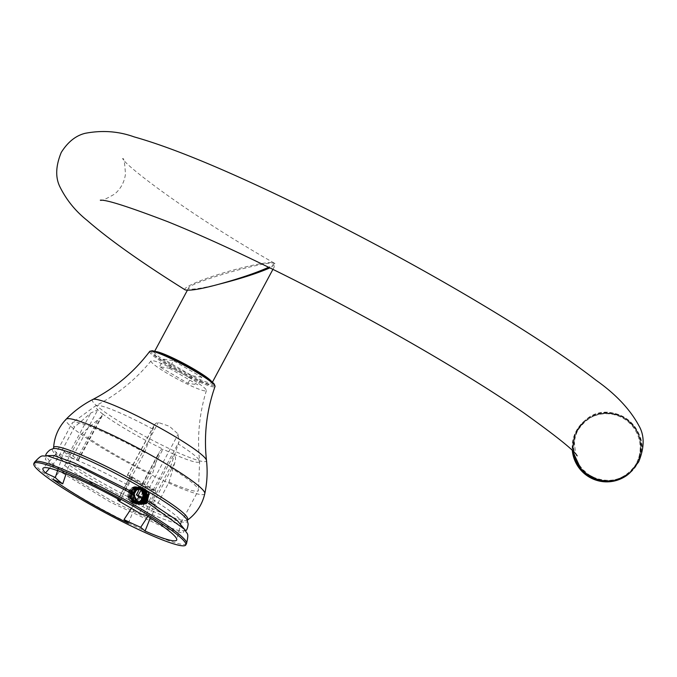 <?xml version="1.0" encoding="UTF-8"?>
<svg xmlns="http://www.w3.org/2000/svg" width="677" height="677" viewBox="0 0 677 677"><rect width="100%" height="100%" fill="white"/><g stroke="black" fill="none" stroke-linecap="round" stroke-linejoin="round"><path stroke-width="0.51" stroke-dasharray="3.38 2.54" d="M218.637 284.298C198.556 289.071 188.544 290.306 188.595 287.996C189.535 282.639 265.274 260.763 274.49 263.184L275.649 264.267L269.903 267.88M141.408 503.46L138.582 502.698L136.636 501.234L135.273 499.177L134.672 494.972M134.799 496.647L136.119 500.396L137.82 502.148L141.485 503.485M140.994 503.333L136.856 502.046L135.129 500.32L133.733 495.615L134.215 493.169L137.228 489.446L139.411 488.582L141.815 488.557M140.579 503.18L137.236 502.622L135.214 501.285L133.733 499.321L132.954 494.464L135.222 490.173L137.211 488.87L140.943 488.43L138.387 488.549L136.238 489.522L133.394 493.398L133.03 495.869L134.638 500.498L136.441 502.139L140.664 503.214M140.173 502.994L137.727 502.926L135.485 502.029L133.657 500.421L131.981 495.809L132.32 493.338L135.104 489.42L137.245 488.413L140.841 488.489M139.767 502.774L137.211 502.859L133.809 501.318L131.287 497.155L131.152 494.659L131.795 492.255L135.07 488.786L137.304 488.1L140.393 488.506M139.36 502.52L136.339 502.723L134.131 501.987L132.21 500.498L130.263 496.013L130.449 493.516L133.005 489.42L137.38 487.931L139.936 488.549M138.954 502.224L135.468 502.588L132.413 501.327L129.654 497.333L129.366 494.853L131.11 490.292L132.929 488.735L137.27 487.863L139.479 488.633M134.046 494.405L133.978 497.02L136.187 501.369L138.184 502.74L141.07 503.366M139.564 488.616L136.339 487.821L134.054 488.286L130.517 491.434L129.671 493.761L129.595 496.258L131.744 500.642L135.637 502.613L139.03 502.283M140.029 488.54L136.272 488.041L134.063 488.845L132.218 490.376L130.416 494.904L131.693 499.651L133.377 501.429L136.509 502.749L139.437 502.571M140.477 488.498L136.221 488.405L134.131 489.522L132.497 491.307L131.296 496.063L133.183 500.574L135.087 502.097L137.389 502.884L139.843 502.816M140.926 488.489L138.446 488.252L136.204 488.904L132.887 492.323L132.21 494.709L132.311 497.206L134.774 501.412L136.856 502.647L140.249 503.028M169.402 368.246L197.819 384.807L187.986 383.3L159.569 366.739L169.402 368.246L173.456 360.697L201.864 377.258L197.819 384.807M188.646 377.292A31.404 3.529 -151.8 0 0 151.064 360.866A31.404 3.529 -151.8 0 0 177.027 378.875A31.404 3.529 -151.8 0 0 206.4 390.544A31.404 3.529 -151.8 0 0 188.646 377.292M143.372 514.867L155.837 491.612L155.414 490.571L153.044 490.207L149.109 488.379L127.276 475.33L129.84 475.66L130.263 476.71L118.247 499.11M120.557 500.379L127.42 484.749L144.666 452.591L154.652 424.487L156.142 423.108L158.316 422.524L169.377 426.239L178.203 434.118L178.999 441.802L170.24 467.494L152.994 499.66L146.13 515.282M52.924 479.308L64.713 465.531L81.959 433.365L100.865 417.21L102.549 415.213L102.701 414.104L97.75 409.89L90.811 412.995L74.529 427.043L57.283 459.209L49.556 468.239M81.959 433.365A71.525 8.031 -151.8 0 0 152.317 474.382L158.477 454.436L159.637 451.466L161.481 449.46L163.453 449.35L174.082 454.385L175.47 457.381L175.495 460.343L169.013 482.126L150.311 517.913M64.713 465.531A71.525 8.031 -151.8 0 0 135.07 506.54L152.317 474.382M128.368 523.287L135.07 506.54M151.766 514.283A71.525 8.031 -151.8 0 0 181.114 522.619A71.525 8.031 -151.8 0 0 181.199 522.407A71.525 8.031 -151.8 0 0 152.994 499.66M127.42 484.749A71.525 8.031 -151.8 0 0 55.175 454.834A71.525 8.031 -151.8 0 0 55.04 455.02A71.525 8.031 -151.8 0 0 57.283 459.209M169.013 482.126A71.525 8.031 -151.8 0 0 198.361 490.461A71.525 8.031 -151.8 0 0 198.454 490.19A71.525 8.031 -151.8 0 0 170.24 467.494M144.666 452.591A71.525 8.031 -151.8 0 0 72.456 422.634A71.525 8.031 -151.8 0 0 72.287 422.854A71.525 8.031 -151.8 0 0 74.529 427.043M184.855 529.541L182.883 533.154L167.329 528.889L110.402 502.156L56.953 469.618L45.19 459.209L47.162 455.723L45.723 455.672M185.667 530.709L178.237 530.506L161.566 524.743L111.637 500.828L64.087 472.47L50.073 461.782L45.782 455.697M187.698 519.928L187.334 520.131C179.473 527.298 52.036 458.972 53.695 448.479L53.661 448.056M57.613 470.65L64.044 451.424L72.998 456.053L78.21 460.614L71.474 457.754L66.084 473.858M147.891 516.382L155.532 504.754L149.329 500.548L142.72 497.485M136.889 499.973L131.389 508.351M155.532 504.754A68.978 7.743 28.2 0 1 142.212 498.644M71.474 457.754A68.978 7.743 28.2 0 1 64.044 451.424M142.965 494.337C142.432 489.42 139.792 486.848 135.045 486.628A8.623 8.166 98.7 0 0 128.503 498.814C131.169 502.909 134.647 503.916 138.946 501.818M201.864 377.258L192.031 375.752L163.622 359.191L159.569 366.739M187.986 383.3L192.031 375.752M163.622 359.191L173.456 360.697M141.815 503.553L138.243 502.046L136.627 500.201L135.578 497.4M133.995 492.365L136.898 488.777M147.095 502.452L143.896 504.28L141.112 504.627L138.396 504.01L136.035 502.478L134.291 500.227L133.361 497.493L133.53 493.719M138.692 487.702L135.197 490.03L133.682 492.45L133.005 495.259L133.242 498.154L134.385 500.794L136.305 502.893L140.046 504.509L144.294 504.01L146.875 502.376M146.19 503.832L141.18 504.678L137.786 503.324L135.772 501.327L134.503 498.754L134.114 495.987M133.894 495.251L134.469 499.389L135.942 501.843L138.108 503.654L140.918 504.644L145.961 503.773M128.503 498.814L130.221 501.344L132.506 502.994L135.197 503.756L137.99 503.553L140.571 502.402L142.661 500.438L144.032 497.891L144.523 495.031L144.091 492.196L142.788 489.708L140.765 487.838L138.269 486.814L135.569 486.738L132.98 487.626L130.813 489.378L129.299 491.798L128.63 494.608L128.875 497.502L130.026 500.142L131.947 502.232L135.679 503.84L139.936 503.341L142.356 501.843L144.176 499.609L145.208 496.901L145.335 494.015L144.54 491.282L142.932 489.006L138.717 486.865L135.383 487.11L132.929 488.362L130.991 490.41L129.798 493.017L129.493 495.902L130.111 498.729L131.583 501.192L133.75 502.994L136.551 503.976L139.183 503.942L141.831 502.977L144.04 501.166L145.563 498.704L146.249 495.886L145.995 493.017L144.861 490.436L142.974 488.422L139.597 487L135.231 487.635L132.954 489.226L131.287 491.536L130.441 494.286L130.5 497.189L131.473 499.905L133.251 502.131L135.637 503.62L138.37 504.196L141.146 503.798L143.651 502.478L145.614 500.379L146.824 497.739L147.129 494.862L146.52 492.069L145.064 489.683L142.932 487.965L140.367 487.118L137.659 487.237L135.138 488.303L133.081 490.207L131.719 492.729L131.228 495.581L131.66 498.45L132.971 501.005L135.019 502.96L137.575 504.094L140.367 504.289L143.067 503.51L145.386 501.86L147.07 499.508L147.933 496.74L147.874 493.855L146.909 491.189L145.157 489.039L142.813 487.652L140.164 487.186L137.49 487.685L135.121 489.107L133.318 491.29L132.294 493.973L132.167 496.876L132.954 499.651L134.579 502.004L136.864 503.654L139.555 504.424L142.339 504.23L144.929 503.079L147.019 501.124L148.39 498.568L148.745 494.015M148.982 493.888L148.398 499.279L146.833 501.708L144.59 503.485L141.925 504.407L139.428 504.416L136.517 503.366L134.376 501.522L132.937 499.042L132.37 496.199L132.726 493.321L133.953 490.732L135.916 488.718L138.396 487.516L141.087 487.245L143.693 487.948L145.91 489.547L147.484 491.849L148.229 494.599L148.06 497.485L146.994 500.176L145.132 502.376L142.686 503.832L139.936 504.373L137.177 503.942L134.723 502.588L132.836 500.464L131.727 497.798L131.524 494.904L132.243 492.103L133.784 489.716L135.984 487.999L140.731 487.178L143.769 488.354L145.75 490.258L147.019 492.771L147.4 495.615L146.867 498.467L145.462 500.997L143.338 502.926L140.74 504.026L137.947 504.187L135.273 503.375L133.014 501.691L131.414 499.313L130.661 496.52L130.83 493.626L131.897 490.952L133.724 488.802L136.119 487.415L138.793 486.958L141.442 487.465L143.761 488.887L146.24 492.974M145.14 500.083L141.468 503.341L138.751 504.077L135.975 503.84L133.428 502.664L131.406 500.675L130.136 498.103L129.747 495.226L130.28 492.382L131.668 489.886L133.75 488.015L136.289 486.983L138.988 486.907L141.544 487.795L143.651 489.547L145.36 492.848M144.269 499.948L142.068 502.326L139.538 503.612L136.762 503.967L134.038 503.341L131.676 501.826L129.925 499.567L128.994 496.842L128.969 493.939L129.866 491.189L131.55 488.912L133.851 487.364L136.492 486.704L139.174 487.017L141.586 488.269L143.439 490.309L144.497 492.721M143.389 499.812L140.232 502.808L137.575 503.73L134.774 503.696L132.159 502.706L130.018 500.87L128.579 498.39L128.004 495.547L128.351 492.67L129.578 490.08L131.533 488.066L135.045 486.628M185.185 289.891C184.262 289.121 185.346 287.877 188.434 286.159C194.798 282.698 204.623 278.848 217.909 274.625C236.798 268.464 268.481 260.789 273.804 262.871C274.744 263.734 273.017 265.198 268.642 267.263M211.596 381.473A32.758 3.681 28.2 0 1 212.096 382.793A32.758 3.681 28.2 0 1 210.217 383.047A32.758 3.681 28.2 0 1 177.095 368.153A32.758 3.681 28.2 0 1 154.364 351.837A32.758 3.681 28.2 0 1 155.735 351.524M193.453 369.862A33.791 3.791 -151.8 0 0 153.273 353.343A33.791 3.791 -151.8 0 0 201.501 381.456A33.791 3.791 -151.8 0 0 193.453 369.862M214.55 385.162A36.05 4.045 28.2 0 1 180.827 371.791A36.05 4.045 28.2 0 1 151.03 351.101M149.109 488.379L178.203 434.118M129.222 476.794L158.316 422.524M127.471 475.305L153.425 426.899M153.044 490.207L178.999 441.802M152.816 429.133A58.975 6.626 -151.8 0 0 95.982 405.591A58.975 6.626 -151.8 0 0 97.996 409.983M102.54 413.85A58.975 6.626 -151.8 0 0 163.453 449.35M173.667 454.089A58.975 6.626 -151.8 0 0 199.63 461.164A58.975 6.626 -151.8 0 0 178.381 444.044M92.825 399.464A64.67 7.261 -151.8 0 0 145.961 436.826A64.67 7.261 -151.8 0 0 206.485 460.402M204.801 493.584A78.718 8.835 28.2 0 1 131.143 464.447A78.718 8.835 28.2 0 1 66.118 419.224M186.505 543.614A86.199 9.681 28.2 0 1 105.967 511.406A86.199 9.681 28.2 0 1 34.578 462.146M187.427 520.131L187.123 520.012A76.459 8.589 28.2 0 1 115.835 493A76.459 8.589 28.2 0 1 53.881 448.572M68.978 453.717L90.811 412.995M72.998 456.053L97.75 409.89M77.948 460.267L102.701 414.104M76.408 460.038L98.241 419.317M153.34 502.893L175.174 462.171M149.329 500.548L174.082 454.385M141.163 489.843L162.945 449.223M136.644 495.149L158.477 454.436M155.414 490.571A4.485 0.499 28.2 0 1 152.063 488.836L132.167 477.243A4.485 0.499 28.2 0 1 129.84 475.66M119.55 501.445L132.015 478.199L151.902 489.793L139.437 513.039M149.693 351.414A37.074 4.164 -151.8 0 0 180.361 372.663A37.074 4.164 -151.8 0 0 215.032 386.449M152.063 488.836L151.902 489.793L155.837 491.612M130.263 476.71L132.015 478.199L132.167 477.243M629.762 472.935L637.573 463.246C656.732 431.689 611.026 395.25 584.818 420.705C575.721 429.032 571.896 439.322 573.351 451.593M636.905 462.966C625.489 479.985 610.307 484.478 591.368 476.456C574.299 464.913 569.704 449.68 577.583 430.741C589.015 413.757 604.18 409.263 623.094 417.269C640.154 428.778 644.758 444.01 636.905 462.966M577.574 430.767A33.791 33.537 50.2 0 0 608.335 480.543A33.791 33.537 50.2 0 0 635.813 429.294A33.791 33.537 50.2 0 0 577.574 430.767M628.586 473.959A34.476 34.222 50.2 0 0 628.121 420.942A34.476 34.222 50.2 0 0 572.327 450.569L572.167 447.522L575.315 432.874L585.08 420.451A34.476 34.222 -129.8 0 1 633.452 424.987A34.476 34.222 -129.8 0 1 629.271 473.392C640.002 465.911 647.474 444.569 634.544 426.358C630.338 420.849 624.989 416.905 618.482 414.544C606.27 410.626 595.134 412.598 585.08 420.451A34.476 34.222 -129.8 0 0 573.174 451.407M636.194 463.72A33.926 33.672 -129.8 0 1 590.479 477.268A33.926 33.672 -129.8 0 1 576.626 431.393A33.926 33.672 -129.8 0 1 622.341 417.853A33.926 33.672 -129.8 0 1 636.194 463.72M154.695 351.219L154.128 352.065C154.212 350.525 176.663 359.699 193.419 369.845C201.094 374.347 206.595 378.011 209.929 380.838L212.028 383.114L212.426 382.183M272.916 269.361L275.649 264.267M187.343 290.331L188.595 287.996M127.276 475.33L153.984 425.52M151.064 360.866C135.705 379.645 117.349 394.547 95.982 405.591L72.456 422.634M206.4 390.544C199.258 413.723 197.007 437.257 199.63 461.164L198.454 490.19M181.199 522.407L176.748 539.857M55.175 454.834L43.1 468.196M181.114 522.619L198.361 490.461M55.04 455.02L72.287 422.854M185.726 530.743L185.007 529.736M78.21 460.614L102.549 415.213M139.682 488.676L159.501 451.711M155.549 490.622L130.026 475.779L130.069 476.735L118.111 499.034M141.586 503.527L142.035 503.595M584.776 420.713C578.742 426.129 575.272 432.806 574.341 440.761C575.111 451.491 576.059 456.535 577.193 455.9M100.314 200.197C100.433 201.526 105.214 199.478 114.667 194.054C120.76 188.815 124.348 182.198 125.457 174.192C124.813 163.106 123.874 157.885 122.655 158.52C124.34 165.036 189.746 215.091 273.813 262.862M584.649 420.849C568.985 434.059 569.763 459.378 583.692 471.598C599.416 483.835 614.801 484.275 629.838 472.91"/><path stroke-width="1.02" d="M269.903 267.88C257.412 273.339 240.327 278.806 218.637 284.298M47.119 455.714L81.079 467.562L134.681 494.989L134.799 496.647M141.485 503.485L144.734 502.909L145.978 502.072L141.408 503.46M141.07 503.366L145.132 502.063L146.901 500.328L148.026 498.103L148.136 494.515L147.324 499.355L145.826 501.335L143.786 502.706L140.994 503.333M141.755 488.557L145.699 490.867L147.358 495.378L145.919 500.083L144.176 501.843L140.579 503.18M141.29 488.506L143.829 489.75L145.394 491.527L146.435 496.258L144.404 500.735L140.173 502.994M140.841 488.489L143.659 490.266L145.58 494.65L144.429 499.431L142.788 501.293L139.767 502.774L142.035 503.595L146.19 503.832L146.621 503.383L145.843 502.309M140.393 488.506L143.406 490.893L144.726 495.53L142.957 500.125L139.36 502.52M139.936 488.549L143.042 491.595L143.736 496.41L141.383 500.726L138.954 502.224M139.479 488.633L141.383 490.266L142.965 494.337A7.413 7.024 98.7 0 1 138.946 501.818L140.943 500.371L143.092 495.945L142.17 491.189L139.564 488.616M140.664 503.214L143.397 502.444L146.782 498.924L147.476 496.52L146.494 491.781L144.463 489.606L140.63 488.489L136.348 490.266L134.046 494.405M148.136 494.515L148.982 493.888L148.314 492.45L144.108 489.386M139.03 502.283L142.475 499.736L144.032 495.065L142.5 490.503L140.029 488.54M139.437 502.571L142.356 500.955L144.76 496.673L144.133 491.849L142.72 489.92L140.477 488.498M139.843 502.816L143.93 500.362L145.767 495.792L144.506 491.138L140.926 488.489M140.249 503.028L143.752 501.522L145.411 499.685L146.63 494.912L144.776 490.503L141.408 488.515M137.135 508.41A86.199 9.681 28.2 0 1 185.777 544.968A86.199 9.681 28.2 0 1 105.24 512.76A86.199 9.681 28.2 0 1 33.85 463.5A86.199 9.681 28.2 0 1 137.135 508.41M139.437 513.039L119.55 501.445L117.603 499.981L120.557 500.379A75.849 8.513 28.2 0 0 43.1 468.196A75.849 8.513 28.2 0 0 45.494 472.986L55.311 477.539A63.807 7.168 -151.8 0 0 62.741 483.86L52.924 479.308A75.849 8.513 28.2 0 0 128.368 523.287L124.009 519.572A63.807 7.168 -151.8 0 0 140.706 527.315L145.064 531.03A75.849 8.513 28.2 0 0 176.748 539.857A75.849 8.513 28.2 0 0 146.13 515.282L143.372 514.867L139.437 513.039M150.311 517.913L145.064 531.03M49.556 468.239L45.494 472.986M134.808 495.31L133.894 495.251L134.114 495.987L137.389 500.658L139.767 502.774M145.978 502.072L147.121 502.258L184.855 529.541C186.869 534.991 189.374 531.343 186.505 543.614A86.199 9.681 28.2 0 0 137.854 507.056A86.199 9.681 28.2 0 0 34.578 462.146L33.85 463.5M147.121 502.258L147.307 500.531L177.103 520.368L185.676 530.7M45.782 455.689L53.686 455.503L73.971 462.772L133.826 492.687L133.53 493.719L134.672 494.972M147.307 500.531L148.39 496.097M143.059 488.879L138.692 487.702L136.898 488.777L133.826 492.687M53.661 448.056C52.087 440.71 103.488 462.789 145.039 487.279C175.208 505.186 189.425 516.069 187.698 519.928M55.311 477.539L57.613 470.65M66.084 473.858L62.741 483.86M140.706 527.315L147.891 516.382M142.72 497.485L136.39 494.811L138.836 497.02L136.889 499.973M131.389 508.351L124.009 519.572M142.212 498.644A68.978 7.743 28.2 0 1 138.836 497.02M144.489 503.349L141.815 503.553M145.961 503.773L146.621 503.383M148.745 494.015L148.314 492.45M146.24 492.974L146.427 496.639L145.14 500.083M145.36 492.848L145.301 497.637L144.269 499.948M144.497 492.721L144.743 495.784L143.389 499.812M268.642 267.263C256.134 272.916 239.252 278.653 217.986 284.475C200.925 289.096 189.992 290.898 185.185 289.891C141.772 262.744 109.107 239.59 87.198 220.457C75.663 211.3 66.634 200.223 60.118 187.233C55.235 177.712 55.616 166.11 61.26 152.427C67.827 141.992 75.773 135.628 85.099 133.327C102.168 130.052 118.534 131.245 134.198 136.906C163.462 145.123 202.321 160.314 250.778 182.494C291.711 201.238 334.776 222.699 379.983 246.868C415.365 265.807 449.029 284.831 480.992 303.922C529.566 332.974 567.952 358.446 596.158 380.33C616.417 394.606 630.989 410.33 639.867 427.492C644.622 436.995 644.199 448.487 638.589 461.993L629.822 472.927M155.735 351.524A32.758 3.681 28.2 0 1 193.605 368.906A32.758 3.681 28.2 0 1 211.596 381.473M151.03 351.101A36.05 4.045 28.2 0 1 194.164 369.972A36.05 4.045 28.2 0 1 214.55 385.162M169.885 433.559A64.67 7.261 -151.8 0 0 92.825 399.464C82.856 404.601 73.954 411.193 66.118 419.224A78.718 8.835 28.2 0 1 160.271 460.47A78.718 8.835 28.2 0 1 204.801 493.584C207.154 482.616 207.712 471.556 206.485 460.402A64.67 7.261 -151.8 0 0 169.885 433.559M53.881 448.572A76.459 8.589 28.2 0 1 53.889 448.572A76.459 8.589 28.2 0 1 144.125 489.141A76.459 8.589 28.2 0 1 187.123 520.012L187.123 520.012A76.459 8.589 28.2 0 1 187.123 520.021L187.377 520.156M45.596 455.883L45.723 455.672C45.638 454.301 47.035 452.397 49.92 449.96L53.635 448.445M118.247 499.11L117.798 499.956M138.193 495.386L141.163 489.843M206.485 460.402C203.735 435.226 206.578 410.575 215.032 386.449A37.074 4.164 -151.8 0 0 194.079 370.793A37.074 4.164 -151.8 0 0 149.693 351.414C134.274 371.8 115.318 387.819 92.825 399.464M573.351 451.593C575.873 477.505 611.035 490.85 629.762 472.935M628.586 473.959L615.63 480.687L601.007 481.381L582.135 471.539L572.327 450.569A34.476 34.222 50.2 0 0 628.586 473.959L629.271 473.392A34.476 34.222 -129.8 0 1 573.174 451.407M212.426 382.183L272.916 269.361M154.695 351.219L187.343 290.331M185.777 544.968L186.505 543.614M47.178 455.723C41.559 457.077 43.21 452.972 34.578 462.146M187.123 520.012L188.164 524.083C187.724 527.84 186.911 530.057 185.726 530.734L185.549 530.692M187.732 519.961C196.626 513.251 202.313 504.458 204.801 493.584M53.593 448.039C54.262 436.919 58.434 427.314 66.118 419.224M136.39 494.811L139.682 488.676M149.693 351.414L152.342 350.737L158.054 352.285C168.099 356.009 180.15 361.907 194.206 369.98L210.115 380.296L214.127 383.867L215.032 386.449M118.111 499.034L117.603 499.981M577.193 455.9C574.748 450.967 556.875 436.58 523.592 412.75C498.39 395.393 468.137 376.319 432.831 355.535C384.257 327.016 334.176 299.894 282.588 274.151C239.167 252.563 200.874 235.071 167.701 221.675C128.418 206.663 105.959 199.503 100.314 200.197"/></g></svg>

